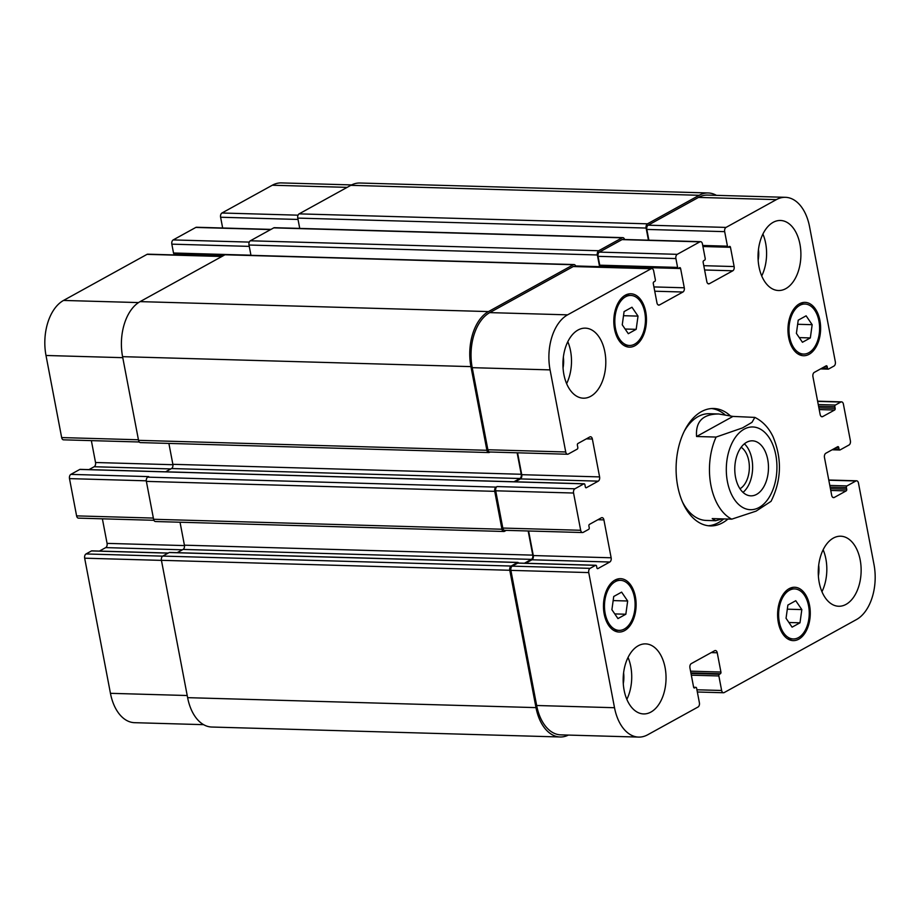 <?xml version="1.0" encoding="UTF-8"?>
<svg xmlns="http://www.w3.org/2000/svg" width="920" height="920" viewBox="0 0 920 920"><rect width="100%" height="100%" fill="white"/><g stroke="black" fill="none" stroke-linecap="round" stroke-linejoin="round"><path stroke-width="1.38" d="M722.211 518.88L715.656 520.72L712.218 518.592L731.756 519.156L756.091 511.129L771.063 501.319C781.482 480.378 782.161 458.884 773.099 436.862C768.867 427.846 762.783 421.36 754.86 417.404L751.985 422.349L742.532 427.903L716.094 437.058L696.567 436.505L732.964 416.415L754.86 417.404M696.567 436.505C695.474 421.555 702.845 414.058 718.704 413.977L732.964 416.415M743.015 492.384A27.531 16.836 91.6 0 0 752.617 468.36A27.531 16.836 91.6 0 0 744.395 443.831M739.979 488.761A22.183 13.558 91.6 0 0 749.34 468.268A22.183 13.558 91.6 0 0 741.163 447.269M756.585 494.385A27.531 16.836 -88.4 0 1 750.835 495.845A27.531 16.836 -88.4 0 1 734.793 467.854A27.531 16.836 -88.4 0 1 752.41 440.818A27.531 16.836 -88.4 0 1 768.338 464.071A27.531 16.836 -88.4 0 1 756.585 494.385M711.597 408.537A58.73 35.914 -88.4 0 1 724.822 414.563M723.752 518.926A58.73 35.914 -88.4 0 1 708.25 525.745M727.973 519.041A58.73 35.914 -88.4 0 1 710.355 525.906A58.73 35.914 -88.4 0 1 677.695 486.151A58.73 35.914 -88.4 0 1 713.713 408.503A58.73 35.914 -88.4 0 1 730.158 415.656M684.457 430.893A53.383 32.648 -88.4 0 1 709.331 413.712L718.704 413.977M715.656 520.72L706.284 520.444A53.383 32.648 -88.4 0 1 682.421 501.871M92.034 550.953A1.334 0.816 91.6 0 0 91.482 550.93L86.02 553.955A3.335 2.035 91.6 0 0 84.663 558.187L110.446 693.323A43.378 26.53 91.6 0 0 134.573 722.683L203.596 724.661M102.384 518.822L107.076 543.375A3.335 2.035 -88.4 0 1 105.719 547.607L99.429 551.08M80.362 469.453A1.334 0.816 91.6 0 0 79.81 469.43L70.84 474.386A3.335 2.035 91.6 0 0 69.494 478.618L76.601 515.878A3.335 2.035 91.6 0 0 78.453 518.132L153.927 520.294M91.356 440.622L95.53 462.507A3.335 2.035 -88.4 0 1 94.173 466.739L88.964 469.614M222.226 256.3L147.729 254.173A3.335 2.035 91.6 0 0 147.039 254.357L63.537 300.438A43.378 26.53 91.6 0 0 46 355.476L61.663 437.575A3.335 2.035 91.6 0 0 63.514 439.829L139.276 441.991M176.502 253.966A1.334 0.816 -88.4 0 1 176.536 254.127L176.697 255.001M270.998 229.39L196.512 227.251A3.335 2.035 91.6 0 0 195.81 227.435L173.178 239.924A3.335 2.035 91.6 0 0 171.833 244.156L173.512 253A1.334 0.816 91.6 0 0 174.535 253.828M351.612 184.92L281.359 182.907A43.378 26.53 91.6 0 0 272.297 185.23L221.95 213.003A3.335 2.035 91.6 0 0 220.605 217.235L222.663 227.999M617.952 618.585L611.904 609.707L613.732 596.482L621.621 592.135L627.67 601.001L625.841 614.238L617.952 618.585M625.841 614.238L614.767 613.916M627.67 601.001L613.168 600.587M628.303 333.695L622.254 324.817L624.082 311.592L631.971 307.234L638.02 316.112L636.18 329.337L628.303 333.695M636.18 329.337L625.117 329.026M638.02 316.112L623.507 315.698M802.447 342.274L796.398 333.397L798.226 320.171L806.115 315.824L812.164 324.691L810.336 337.928L802.447 342.274M810.336 337.928L799.261 337.605M812.164 324.691L797.663 324.277M792.097 627.164L786.048 618.286L787.888 605.061L795.765 600.714L801.826 609.592L799.986 622.817L792.097 627.164M799.986 622.817L788.923 622.495M801.826 609.592L787.313 609.178M808.795 352.728A25.024 15.306 91.6 0 0 819.478 325.174A25.024 15.306 91.6 0 0 805 304.037A25.024 15.306 91.6 0 0 788.981 328.612A25.024 15.306 91.6 0 0 803.562 354.062A25.024 15.306 91.6 0 0 808.795 352.728M809.106 354.303A26.691 16.318 -88.4 0 1 803.516 355.729A26.691 16.318 -88.4 0 1 787.968 328.578A26.691 16.318 -88.4 0 1 805.046 302.369A26.691 16.318 -88.4 0 1 820.49 324.909A26.691 16.318 -88.4 0 1 809.106 354.303M634.65 344.149A25.024 15.306 91.6 0 0 645.322 316.584A25.024 15.306 91.6 0 0 630.844 295.447A25.024 15.306 91.6 0 0 614.836 320.034A25.024 15.306 91.6 0 0 629.418 345.483A25.024 15.306 91.6 0 0 634.65 344.149M634.949 345.724A26.691 16.318 -88.4 0 1 629.372 347.15A26.691 16.318 -88.4 0 1 613.812 319.999A26.691 16.318 -88.4 0 1 630.89 293.779A26.691 16.318 -88.4 0 1 646.334 316.33A26.691 16.318 -88.4 0 1 634.949 345.724M624.3 629.038A25.024 15.306 91.6 0 0 634.984 601.484A25.024 15.306 91.6 0 0 620.505 580.347A25.024 15.306 91.6 0 0 604.486 604.923A25.024 15.306 91.6 0 0 619.068 630.372A25.024 15.306 91.6 0 0 624.3 629.038M624.599 630.614A26.691 16.318 -88.4 0 1 619.022 632.04A26.691 16.318 -88.4 0 1 603.474 604.888A26.691 16.318 -88.4 0 1 620.551 578.668A26.691 16.318 -88.4 0 1 635.996 601.22A26.691 16.318 -88.4 0 1 624.599 630.614M798.456 637.617A25.024 15.306 91.6 0 0 809.129 610.063A25.024 15.306 91.6 0 0 794.65 588.926A25.024 15.306 91.6 0 0 778.642 613.502A25.024 15.306 91.6 0 0 793.224 638.952A25.024 15.306 91.6 0 0 798.456 637.617M798.755 639.193A26.691 16.318 -88.4 0 1 793.178 640.619A26.691 16.318 -88.4 0 1 777.619 613.479A26.691 16.318 -88.4 0 1 794.696 587.259A26.691 16.318 -88.4 0 1 810.14 609.799A26.691 16.318 -88.4 0 1 798.755 639.193M856.462 619.562A43.378 26.53 91.6 0 0 874 564.523L858.463 483.057A3.335 2.035 91.6 0 0 856.6 480.803A3.335 2.035 91.6 0 0 855.91 480.976L846.929 485.932A1.334 0.816 91.6 0 0 846.388 487.623L846.699 489.198A1.334 0.816 -88.4 0 1 846.158 490.9L834.256 497.467A3.335 2.035 -88.4 0 1 833.554 497.639A3.335 2.035 -88.4 0 1 831.703 495.385L824.469 457.493A3.335 2.035 -88.4 0 1 825.826 453.261L837.717 446.694A1.334 0.816 -88.4 0 1 838.741 447.522L839.04 449.109A1.334 0.816 91.6 0 0 840.063 449.937L849.045 444.981A3.335 2.035 91.6 0 0 850.39 440.749L843.398 404.122A3.335 2.035 91.6 0 0 841.547 401.867A3.335 2.035 91.6 0 0 840.845 402.04L835.383 405.053A1.334 0.816 91.6 0 0 834.842 406.755L835.153 408.33A1.334 0.816 -88.4 0 1 834.612 410.021L822.71 416.587A3.335 2.035 -88.4 0 1 822.008 416.772A3.335 2.035 -88.4 0 1 820.157 414.517L812.923 376.625A3.335 2.035 -88.4 0 1 814.28 372.393L826.171 365.827A1.334 0.816 -88.4 0 1 827.195 366.654L827.494 368.23A1.334 0.816 91.6 0 0 828.518 369.07L833.98 366.045A3.335 2.035 91.6 0 0 835.337 361.813L809.554 226.677A43.378 26.53 91.6 0 0 785.427 197.317A43.378 26.53 91.6 0 0 776.365 199.629L726.029 227.412A3.335 2.035 91.6 0 0 724.672 231.644L727.444 246.169A1.334 0.816 91.6 0 0 728.467 246.997L729.445 246.468A1.334 0.816 -88.4 0 1 730.469 247.296L734.137 266.558A3.335 2.035 -88.4 0 1 732.792 270.79L709.377 283.705A3.335 2.035 -88.4 0 1 708.676 283.889A3.335 2.035 -88.4 0 1 706.824 281.635L703.156 262.373A1.334 0.816 -88.4 0 1 703.685 260.67L704.662 260.142A1.334 0.816 91.6 0 0 705.203 258.439L702.431 243.915A3.335 2.035 91.6 0 0 700.58 241.661A3.335 2.035 91.6 0 0 699.879 241.845L677.246 254.334A3.335 2.035 91.6 0 0 675.901 258.566L677.591 267.409A1.334 0.816 91.6 0 0 678.603 268.237L679.581 267.697A1.334 0.816 -88.4 0 1 680.605 268.525L684.284 287.787A3.335 2.035 -88.4 0 1 682.928 292.019L659.513 304.945A3.335 2.035 -88.4 0 1 658.823 305.118A3.335 2.035 -88.4 0 1 656.96 302.864L653.292 283.601A1.334 0.816 -88.4 0 1 653.832 281.911L654.81 281.37A1.334 0.816 91.6 0 0 655.351 279.68L653.66 270.836A3.335 2.035 91.6 0 0 651.808 268.582A3.335 2.035 91.6 0 0 651.107 268.755L567.605 314.847A43.378 26.53 91.6 0 0 550.068 369.886L565.731 451.973A3.335 2.035 91.6 0 0 567.582 454.238A3.335 2.035 91.6 0 0 568.284 454.054L577.254 449.109A1.334 0.816 91.6 0 0 577.794 447.407L577.38 445.199A1.334 0.816 -88.4 0 1 577.909 443.509L589.812 436.942A3.335 2.035 -88.4 0 1 590.513 436.758A3.335 2.035 -88.4 0 1 592.365 439.024L599.598 476.905A3.335 2.035 -88.4 0 1 598.253 481.148L586.351 487.715A1.334 0.816 -88.4 0 1 585.327 486.875L584.901 484.667A1.334 0.816 91.6 0 0 583.878 483.839L574.908 488.784A3.335 2.035 91.6 0 0 573.562 493.028L580.669 530.276A3.335 2.035 91.6 0 0 582.521 532.542A3.335 2.035 91.6 0 0 583.222 532.358L588.685 529.345A1.334 0.816 91.6 0 0 589.226 527.654L588.915 526.079A1.334 0.816 -88.4 0 1 589.456 524.377L601.358 517.81A3.335 2.035 -88.4 0 1 602.059 517.638A3.335 2.035 -88.4 0 1 603.911 519.892L611.144 557.784A3.335 2.035 -88.4 0 1 609.799 562.016L597.896 568.583A1.334 0.816 -88.4 0 1 596.873 567.755L596.574 566.168A1.334 0.816 91.6 0 0 595.55 565.34L590.088 568.353A3.335 2.035 91.6 0 0 588.742 572.585L614.514 707.721A43.378 26.53 91.6 0 0 638.641 737.092A43.378 26.53 91.6 0 0 647.703 734.769L698.05 706.997A3.335 2.035 91.6 0 0 699.395 702.765L696.624 688.24A1.334 0.816 91.6 0 0 695.6 687.401L694.623 687.942A1.334 0.816 -88.4 0 1 693.599 687.113L689.931 667.851A3.335 2.035 -88.4 0 1 691.276 663.619L714.69 650.693A3.335 2.035 -88.4 0 1 715.392 650.52A3.335 2.035 -88.4 0 1 717.244 652.774L720.923 672.037A1.334 0.816 -88.4 0 1 720.383 673.727L719.405 674.268A1.334 0.816 91.6 0 0 718.865 675.958L721.636 690.483A3.335 2.035 91.6 0 0 723.488 692.748A3.335 2.035 91.6 0 0 724.189 692.564L856.462 619.562M785.795 288.65A35.04 21.424 -88.4 0 1 778.469 290.513A35.04 21.424 -88.4 0 1 758.057 254.886A35.04 21.424 -88.4 0 1 780.47 220.478A35.04 21.424 -88.4 0 1 800.733 250.067A35.04 21.424 -88.4 0 1 785.795 288.65M590.697 396.324A35.04 21.424 -88.4 0 1 583.372 398.187A35.04 21.424 -88.4 0 1 562.948 362.56A35.04 21.424 -88.4 0 1 585.373 328.152A35.04 21.424 -88.4 0 1 605.636 357.742A35.04 21.424 -88.4 0 1 590.697 396.324M650.923 712.057A35.04 21.424 -88.4 0 1 643.597 713.931A35.04 21.424 -88.4 0 1 623.185 678.293A35.04 21.424 -88.4 0 1 645.598 643.885A35.04 21.424 -88.4 0 1 665.873 673.474A35.04 21.424 -88.4 0 1 650.923 712.057M846.02 604.382A35.04 21.424 -88.4 0 1 838.695 606.257A35.04 21.424 -88.4 0 1 818.282 570.618A35.04 21.424 -88.4 0 1 840.696 536.21A35.04 21.424 -88.4 0 1 860.97 565.811A35.04 21.424 -88.4 0 1 846.02 604.382M761.714 275.977A35.04 21.424 91.6 0 0 762.91 234.036M758.16 260.291A22.183 13.558 91.6 0 0 758.459 249.492M566.616 383.651A35.04 21.424 91.6 0 0 567.812 341.711M563.051 367.966A22.183 13.558 91.6 0 0 563.362 357.167M626.842 699.384A35.04 21.424 91.6 0 0 628.049 657.455M623.288 683.709A22.183 13.558 91.6 0 0 623.599 672.899M821.951 591.709A35.04 21.424 91.6 0 0 823.147 549.78M818.386 576.035A22.183 13.558 91.6 0 0 818.696 565.225M648.876 240.189L646.817 229.425A3.335 2.035 -88.4 0 1 648.174 225.181L698.51 197.409A43.378 26.53 -88.4 0 1 707.572 195.097L785.427 197.317M600.76 266.006A1.334 0.816 -88.4 0 1 599.736 265.178L598.046 256.335A3.335 2.035 -88.4 0 1 599.391 252.103L622.023 239.614A3.335 2.035 -88.4 0 1 622.725 239.441L700.58 241.661M602.922 267.18L602.749 266.305A1.334 0.816 91.6 0 0 602.715 266.144M567.582 454.238L489.727 452.007A3.335 2.035 -88.4 0 1 487.876 449.753L472.213 367.666A43.378 26.53 -88.4 0 1 489.75 312.616L573.252 266.536A3.335 2.035 -88.4 0 1 573.953 266.351L651.808 268.582M515.188 481.792L520.398 478.917A3.335 2.035 91.6 0 0 521.743 474.685L517.569 452.812M582.521 532.542L504.666 530.311A3.335 2.035 -88.4 0 1 502.815 528.057L495.707 490.797A3.335 2.035 -88.4 0 1 497.053 486.565L574.908 488.784M525.642 563.259L531.944 559.785A3.335 2.035 91.6 0 0 533.289 555.553L528.609 531.001M638.641 737.092L560.786 734.861A43.378 26.53 -88.4 0 1 536.659 705.502L510.887 570.365A3.335 2.035 -88.4 0 1 512.233 566.134L517.695 563.12A1.334 0.816 -88.4 0 1 518.247 563.132M568.387 735.08A43.378 26.53 -88.4 0 1 560.107 736.977A43.378 26.53 -88.4 0 1 535.992 707.618L509.784 570.273A3.335 2.035 -88.4 0 1 511.14 566.041L517.569 562.488A1.334 0.816 -88.4 0 1 518.523 563.063M506.23 530.357L504.516 531.311A3.335 2.035 -88.4 0 1 503.815 531.484A3.335 2.035 -88.4 0 1 501.952 529.23L494.73 491.337A3.335 2.035 -88.4 0 1 496.075 487.105L497.053 486.565M524.446 563.224L531.426 559.371A3.335 2.035 91.6 0 0 532.784 555.139L528.172 530.99M648.439 240.166L646.127 228.056A3.335 2.035 -88.4 0 1 647.484 223.824L699.177 195.293A43.378 26.53 -88.4 0 1 708.25 192.97A43.378 26.53 -88.4 0 1 716.404 195.339M513.981 481.758L519.88 478.503A3.335 2.035 91.6 0 0 521.237 474.272L517.132 452.789M600.622 266.087L599.587 266.662L597.356 254.978A3.335 2.035 -88.4 0 1 598.702 250.746L622.115 237.82A3.335 2.035 -88.4 0 1 622.817 237.647A3.335 2.035 -88.4 0 1 624.577 239.487M490.084 452.019L489.451 452.375A3.335 2.035 -88.4 0 1 488.75 452.548A3.335 2.035 -88.4 0 1 486.898 450.294L470.936 366.62A43.378 26.53 -88.4 0 1 488.474 311.581L573.344 264.741A3.335 2.035 -88.4 0 1 574.034 264.558A3.335 2.035 -88.4 0 1 575.793 266.409M169.763 552.54A1.334 0.816 91.6 0 0 169.211 552.529L162.771 556.082A3.335 2.035 91.6 0 0 161.425 560.314L187.623 697.659A43.378 26.53 91.6 0 0 211.749 727.03L560.107 736.977M180.032 522.226L184.414 545.18A3.335 2.035 -88.4 0 1 183.068 549.424L177.169 552.678M168.877 443.405L172.868 464.312A3.335 2.035 -88.4 0 1 171.522 468.544L165.623 471.799M70.84 474.386L148.695 476.606L147.717 477.147A3.335 2.035 91.6 0 0 146.372 481.378L153.594 519.271A3.335 2.035 91.6 0 0 155.445 521.525L503.815 531.484M708.25 192.97L359.892 183.022A43.378 26.53 91.6 0 0 350.819 185.334L299.115 213.865A3.335 2.035 91.6 0 0 297.769 218.097L299.736 228.413M574.034 264.558L225.676 254.61A3.335 2.035 91.6 0 0 224.974 254.782L140.104 301.622A43.378 26.53 91.6 0 0 122.578 356.661L138.54 440.335A3.335 2.035 91.6 0 0 140.392 442.6L488.75 452.548M622.817 237.647L274.447 227.689A3.335 2.035 91.6 0 0 273.757 227.861L250.343 240.787A3.335 2.035 91.6 0 0 248.998 245.019L250.964 255.323M602.485 267.168L602.358 266.524A1.334 0.816 91.6 0 0 602.244 266.133M599.587 266.662L575.644 265.972M727.432 481.689A41.377 25.3 91.6 0 0 770.189 495.569A41.377 25.3 91.6 0 0 757.252 427.754A41.377 25.3 91.6 0 0 727.432 481.689M716.094 437.058A53.383 32.648 91.6 0 0 710.907 485.288A53.383 32.648 91.6 0 0 731.756 519.156M828.805 480.205L855.91 480.976M829.805 485.438L846.929 485.932M830.127 487.163L846.388 487.623M830.76 490.452L846.158 490.9M830.438 488.738L846.699 489.198M832.864 497.421L834.256 497.467M836.337 447.453L838.741 447.522M833.635 448.948L839.04 449.109M817.65 401.384L840.845 402.04M818.259 404.57L835.383 405.053M818.581 406.284L834.842 406.755M819.214 409.584L834.612 410.021M818.892 407.87L835.153 408.33M821.318 416.553L822.71 416.587M824.791 366.585L827.195 366.654M822.089 368.08L827.494 368.23M698.51 197.409L776.365 199.629M648.174 225.181L726.029 227.412M646.817 229.425L724.672 231.644M702.731 245.467L727.444 246.169M702.926 246.514L730.469 247.296M703.788 265.684L734.137 266.558M704.605 269.986L732.792 270.79M707.997 283.67L709.377 283.705M622.023 239.614L699.879 241.845M599.391 252.103L677.246 254.334M598.046 256.335L675.901 258.566M599.736 265.178L677.591 267.409M602.749 266.305L680.605 268.525M653.924 286.925L684.284 287.787M654.741 291.214L682.928 292.019M658.133 304.911L659.513 304.945M573.252 266.536L651.107 268.755M489.75 312.616L567.605 314.847M472.213 367.666L550.068 369.886M487.876 449.753L565.731 451.973M586.362 438.851L592.365 439.024M521.743 474.685L599.598 476.905M520.398 478.917L598.253 481.148M495.707 490.797L573.562 493.028M502.815 528.057L580.669 530.276M597.908 519.719L603.911 519.892M533.289 555.553L611.144 557.784M531.944 559.785L609.799 562.016M517.695 563.12L595.55 565.34M512.233 566.134L590.088 568.353M510.887 570.365L588.742 572.585M536.659 705.502L614.514 707.721M693.668 687.344L695.6 687.401M711.229 652.602L717.244 652.774M690.563 671.163L720.923 672.037M690.897 672.888L720.383 673.727M691 673.452L719.405 674.268M691.322 675.176L718.865 675.958M696.911 689.781L721.636 690.483M347.139 187.369L272.297 185.23M298.057 215.177L221.95 213.003M298.022 219.454L220.605 217.235M270.664 229.574L195.81 227.435M249.274 242.098L173.178 239.924M249.251 246.376L171.833 244.156M250.941 255.208L173.512 253M223.732 255.472L176.536 254.127M221.881 256.496L147.039 254.357M138.529 302.577L63.537 300.438M122.774 357.673L46 355.476M138.425 439.772L61.663 437.575M172.925 464.715L95.53 462.507M170.833 468.924L94.173 466.739M146.291 480.815L69.494 478.618M153.364 518.075L76.601 515.878M184.471 545.583L107.076 543.375M182.379 549.803L105.719 547.607M168.13 553.127L91.482 550.93M162.679 556.14L86.02 553.955M161.437 560.384L84.663 558.187M187.22 695.52L110.446 693.323M517.569 562.488L169.211 552.529M531.426 559.371L183.068 549.424M532.784 555.139L184.414 545.18M501.952 529.23L153.594 519.271M494.73 491.337L146.372 481.378M496.075 487.105L147.717 477.147M583.878 483.839L79.81 469.43M519.88 478.503L171.522 468.544M521.237 474.272L172.868 464.312M486.898 450.294L138.54 440.335M470.936 366.62L122.578 356.661M488.474 311.581L140.104 301.622M573.344 264.741L224.974 254.782M602.358 266.524L599.955 266.455M597.356 254.978L248.998 245.019M598.702 250.746L250.343 240.787M622.115 237.82L273.757 227.861M646.127 228.056L297.769 218.097M647.484 223.824L299.115 213.865M699.177 195.293L350.819 185.334M535.992 707.618L187.623 697.659M509.784 570.273L161.425 560.314M162.771 556.082L511.14 566.041M805 304.037L799.319 303.865M803.562 354.062L797.893 353.901M630.844 295.447L625.174 295.285M629.418 345.483L623.737 345.322M620.505 580.347L614.824 580.175M619.068 630.372L613.398 630.211M794.65 588.926L788.969 588.765M793.224 638.952L787.543 638.79M856.6 480.803L828.77 480.01M839.787 450.006L832.117 449.788M841.547 401.867L817.615 401.178M828.241 369.138L820.571 368.92M728.192 247.077L702.903 246.353M678.327 268.306L600.472 266.087M595.827 565.271L517.971 563.04M695.876 687.332L693.645 687.263M723.488 692.748L697.337 692.001M223.997 255.323L174.259 253.908M168.268 553.047L91.758 550.861M169.487 552.46L517.856 562.407M80.097 469.361L584.165 483.77"/></g></svg>
